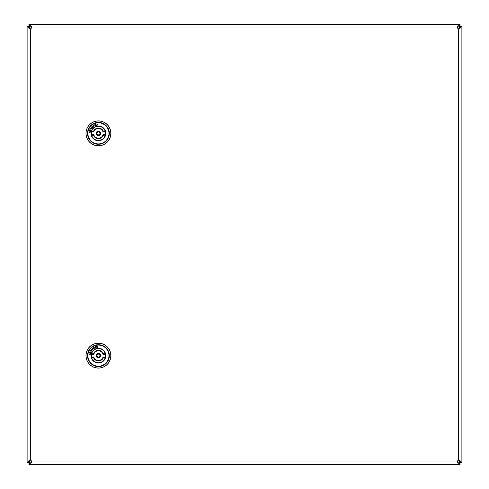 <?xml version="1.0" encoding="UTF-8"?>
<svg xmlns="http://www.w3.org/2000/svg" width="489" height="489" viewBox="0 0 489 489"><rect width="100%" height="100%" fill="white"/><g stroke="black" fill="none" stroke-linecap="round" stroke-linejoin="round"><path stroke-width="0.73" d="M29.633 463.896L29.633 462.441L28.961 462.771L28.961 464.55L31.608 462.148L31.424 460.993A1.779 1.779 0 0 0 30.673 460.247L29.523 460.051L27.775 462.038L29.224 462.038L28.894 462.71L27.115 462.71L27.775 462.038M461.225 462.038L459.776 462.038L460.106 462.71L461.885 462.71L459.483 460.063L458.327 460.247A1.779 1.779 0 0 0 457.576 460.993L457.386 462.142L459.367 463.896L459.367 462.441L460.039 462.771L460.039 464.55L459.367 463.896M27.775 26.962L29.224 26.962L28.894 26.29L27.115 26.29L29.517 28.937L30.673 28.753A1.779 1.779 0 0 0 31.424 28.007L31.614 26.858L28.961 24.45L460.039 24.45L457.392 26.852L457.576 28.007A1.779 1.779 0 0 0 458.327 28.753L459.477 28.949L461.225 26.962L459.776 26.962L460.106 26.29L461.885 26.29L461.225 26.962M459.367 25.104L459.367 26.559L457.417 27.25M31.589 27.256L28.961 26.229L28.961 24.45M29.633 25.104L29.633 26.559M460.039 24.45L460.039 26.229L459.367 26.559M29.633 462.441L31.583 461.75M457.411 461.744L459.367 462.441M28.961 464.55L460.039 464.55M412.539 464.55L416.096 464.55M430.32 464.55L433.877 464.55M459.776 462.038L459.085 460.088M459.079 28.918L459.776 26.962M461.885 462.71L461.885 26.29M29.921 460.082L29.224 462.038M29.224 26.962L29.915 28.912M27.115 26.29L27.115 462.71M97.751 124.334L97.837 124.823L96.284 125.746L95.826 125.325A8.447 8.447 0 0 0 90.386 130.771L90.801 131.229L89.884 132.776L89.389 132.69L89.004 130.82L89.518 130.557A9.334 9.334 0 0 1 95.612 124.463L95.881 123.943L97.751 124.334M85.972 133.363A12.445 12.445 0 0 1 98.423 120.917A12.445 12.445 0 0 1 110.869 133.363A12.445 12.445 0 0 1 98.423 145.814A12.445 12.445 0 0 1 85.972 133.363A12.445 12.445 0 0 0 98.423 145.814A12.445 12.445 0 0 0 110.869 133.363M95.251 126.938A7.164 7.164 0 0 0 98.423 140.526A7.164 7.164 0 0 0 105.587 133.363M105.104 130.679L105.3 131.553M93.466 131.572L93.405 131.981M91.486 134.744L93.79 134.713A4.823 4.823 0 0 0 103.057 134.713L103.405 135.19A5.306 5.306 0 0 1 93.442 135.19L91.577 135.19L91.577 134.713A6.974 6.974 180 0 1 91.577 132.018L93.79 132.018L93.442 131.535A5.306 5.306 0 0 1 103.405 131.535L105.263 131.535L105.355 131.981L103.081 131.981L103.405 131.535M93.442 135.19L93.766 134.744A4.859 4.859 0 0 0 103.081 134.744L105.355 134.744L105.263 135.19A7.084 7.084 0 0 1 91.577 135.19M91.577 132.018L91.577 131.535A7.084 7.084 0 0 1 105.263 131.535M98.423 135.6A2.231 2.231 0 0 1 96.186 133.363A2.231 2.231 0 0 1 98.423 131.131A2.231 2.231 0 0 1 100.655 133.363A2.231 2.231 0 0 1 98.423 135.6M105.355 134.744L103.057 134.713M105.263 134.713A6.974 6.974 0 0 0 105.263 132.018L105.355 131.981M91.486 131.981L93.766 131.981A4.859 4.859 0 0 1 103.081 131.981L105.263 132.018M103.057 132.018A4.823 4.823 0 0 0 93.79 132.018M93.79 134.713L91.577 134.713M105.508 133.949A7.115 7.115 0 0 0 99.01 126.278A7.115 7.115 0 0 0 91.333 132.776A7.115 7.115 0 0 0 97.837 140.453A7.115 7.115 0 0 0 105.508 133.949M97.751 346.603L97.837 347.098L96.284 348.015L95.826 347.6A8.447 8.447 0 0 0 90.386 353.04L90.801 353.498L89.884 355.051L89.389 354.965L89.004 353.095L89.518 352.826A9.334 9.334 0 0 1 95.612 346.732L95.881 346.218L97.751 346.603M85.972 355.637A12.445 12.445 0 0 1 98.423 343.186A12.445 12.445 0 0 1 110.869 355.637A12.445 12.445 0 0 1 98.423 368.083A12.445 12.445 0 0 1 85.972 355.637A12.445 12.445 0 0 0 98.423 368.083A12.445 12.445 0 0 0 110.869 355.637M95.251 349.213A7.164 7.164 0 0 0 98.423 362.801A7.164 7.164 0 0 0 105.587 355.637M105.104 352.948L105.3 353.822M93.466 353.847L93.405 354.256M94.866 349.476L95.606 349.005M94.848 349.488L95.599 349.012M91.486 357.019L93.79 356.982A4.823 4.823 0 0 0 103.057 356.982L103.405 357.465A5.306 5.306 0 0 1 93.442 357.465L91.577 357.465L91.577 356.982A6.974 6.974 180 0 1 91.577 354.287L93.79 354.287L93.442 353.81A5.306 5.306 0 0 1 103.405 353.81L105.263 353.81L105.355 354.256L103.081 354.256L103.405 353.81M93.442 357.465L93.766 357.019A4.859 4.859 0 0 0 103.081 357.019L105.355 357.019L105.263 357.465A7.084 7.084 0 0 1 91.577 357.465M91.577 354.287L91.577 353.81A7.084 7.084 0 0 1 105.263 353.81M98.423 357.869A2.231 2.231 0 0 1 96.186 355.637A2.231 2.231 0 0 1 98.423 353.4A2.231 2.231 0 0 1 100.655 355.637A2.231 2.231 0 0 1 98.423 357.869M105.355 357.019L103.057 356.982M105.263 356.982A6.974 6.974 0 0 0 105.263 354.287L105.355 354.256M91.486 354.256L93.766 354.256A4.859 4.859 0 0 1 103.081 354.256L105.263 354.287M103.057 354.287A4.823 4.823 0 0 0 93.79 354.287M93.79 356.982L91.577 356.982M105.508 356.224A7.115 7.115 0 0 0 99.01 348.547A7.115 7.115 0 0 0 91.333 355.051A7.115 7.115 0 0 0 97.837 362.722A7.115 7.115 0 0 0 105.508 356.224M31.424 460.993L457.576 460.993M458.327 460.247L458.327 28.753M457.576 28.007L31.424 28.007M30.673 28.753L30.673 460.247M91.046 133.363A7.378 7.378 0 0 1 98.423 125.985A7.378 7.378 0 0 1 105.801 133.363A7.378 7.378 0 0 1 98.423 140.74A7.378 7.378 0 0 1 91.046 133.363M105.624 133.363A7.201 7.201 0 0 0 98.423 126.162A7.201 7.201 0 0 0 91.223 133.363A7.201 7.201 0 0 0 98.423 140.563A7.201 7.201 0 0 0 105.624 133.363M110.801 133.363A12.378 12.378 0 0 0 98.423 120.985A12.378 12.378 0 0 0 86.046 133.363A12.378 12.378 0 0 0 98.423 145.74A12.378 12.378 0 0 0 110.801 133.363M87.513 133.363A10.911 10.911 0 0 1 98.423 122.452A10.911 10.911 0 0 1 109.334 133.363A10.911 10.911 0 0 1 98.423 144.273A10.911 10.911 0 0 1 87.513 133.363M108.955 133.363A10.532 10.532 0 0 0 98.423 122.831A10.532 10.532 0 0 0 87.886 133.363A10.532 10.532 0 0 0 98.423 143.9A10.532 10.532 0 0 0 108.955 133.363M105.263 135.19L103.405 135.19M91.577 131.535L93.442 131.535M98.423 131.162A2.2 2.2 0 0 1 100.624 133.363A2.2 2.2 0 0 1 98.423 135.563A2.2 2.2 0 0 1 96.223 133.363A2.2 2.2 0 0 1 98.423 131.162M99.915 133.363A1.491 1.491 0 0 0 98.423 131.871A1.491 1.491 0 0 0 96.932 133.363A1.491 1.491 0 0 0 98.423 134.854A1.491 1.491 0 0 0 99.915 133.363M91.046 355.637A7.378 7.378 0 0 1 98.423 348.26A7.378 7.378 0 0 1 105.801 355.637A7.378 7.378 0 0 1 98.423 363.015A7.378 7.378 0 0 1 91.046 355.637M105.624 355.637A7.201 7.201 0 0 0 98.423 348.437A7.201 7.201 0 0 0 91.223 355.637A7.201 7.201 0 0 0 98.423 362.838A7.201 7.201 0 0 0 105.624 355.637M110.801 355.637A12.378 12.378 0 0 0 98.423 343.26A12.378 12.378 0 0 0 86.046 355.637A12.378 12.378 0 0 0 98.423 368.015A12.378 12.378 0 0 0 110.801 355.637M87.513 355.637A10.911 10.911 0 0 1 98.423 344.727A10.911 10.911 0 0 1 109.334 355.637A10.911 10.911 0 0 1 98.423 366.548A10.911 10.911 0 0 1 87.513 355.637M108.955 355.637A10.532 10.532 0 0 0 98.423 345.1A10.532 10.532 0 0 0 87.886 355.637A10.532 10.532 0 0 0 98.423 366.169A10.532 10.532 0 0 0 108.955 355.637M105.263 357.465L103.405 357.465M91.577 353.81L93.442 353.81M98.423 353.437A2.2 2.2 0 0 1 100.624 355.637A2.2 2.2 0 0 1 98.423 357.838A2.2 2.2 0 0 1 96.223 355.637A2.2 2.2 0 0 1 98.423 353.437M99.915 355.637A1.491 1.491 0 0 0 98.423 354.146A1.491 1.491 0 0 0 96.932 355.637A1.491 1.491 0 0 0 98.423 357.129A1.491 1.491 0 0 0 99.915 355.637"/></g></svg>
